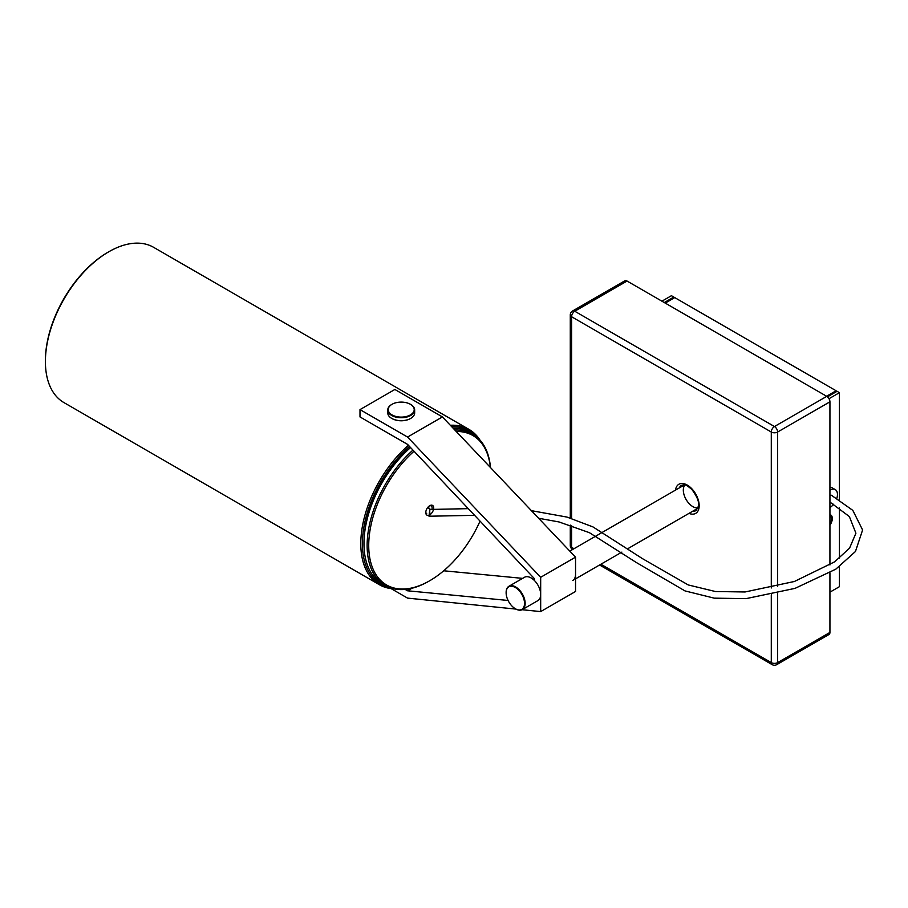 <?xml version="1.0" encoding="UTF-8"?>
<svg xmlns="http://www.w3.org/2000/svg" width="908" height="908" viewBox="0 0 908 908"><rect width="100%" height="100%" fill="white"/><g stroke="black" fill="none" stroke-linecap="round" stroke-linejoin="round"><path stroke-width="1.36" d="M572.766 580.473A13.45 7.763 -120 0 0 575.547 574.321M522.1 609.711L540.68 611.595L540.68 577.295L407.556 437.054L359.999 409.61L359.999 416.931L407.556 444.375L534.347 578.589L534.347 580.439M443.717 570.78L522.611 578.373M533.189 579.395L534.142 579.486M411.971 588.236L407.556 590.79L405.172 589.417M508.083 600.46L407.556 590.79M540.68 611.595L575.547 591.471L575.547 557.16L540.68 577.295M391.087 588.6L407.556 598.111L515.982 609.098M407.556 437.054L442.423 416.931L575.547 557.16M359.999 409.61L394.878 389.475L442.423 416.931M451.707 426.715A88.53 51.12 -60 0 1 476.689 436.907M389.691 587.601A88.53 51.12 -60 0 1 363.336 530.567A88.53 51.12 -60 0 1 409.485 446.43M408.407 445.283A89.654 51.767 120 0 0 363.041 523.065A89.654 51.767 120 0 0 379.362 584.707A89.654 51.767 120 0 0 394.049 588.861M479.957 440.051A89.654 51.767 120 0 0 469.016 429.416A89.654 51.767 120 0 0 450.345 425.273M379.362 584.707L63.969 402.607A89.654 51.767 -60 0 1 45.4 361.566A89.654 51.767 -60 0 1 108.801 251.766A89.654 51.767 -60 0 1 153.622 247.328L469.016 429.416M108.007 252.22L108.801 251.766L108.007 252.22A88.53 51.12 120 0 0 45.4 360.658L45.4 361.566M428.519 508.242A4.483 2.588 120 0 0 428.951 506.244M428.848 506.324A5.607 3.235 -60 0 1 428.304 508.117M429.325 505.96A4.483 2.588 -60 0 1 431.186 505.926A4.483 2.588 -60 0 1 431.913 509.399M426.703 513.69A4.483 2.588 -60 0 1 425.795 512.055M410.461 447.462A86.294 49.826 120 0 0 394.571 463.999A86.294 49.826 120 0 0 363.972 542.746L363.972 543.665A87.418 50.473 -60 0 1 394.969 463.886A87.418 50.473 -60 0 1 410.575 447.576M429.893 514.745A5.607 3.235 120 0 0 433.706 507.89A5.607 3.235 120 0 0 429.745 505.688A5.607 3.235 120 0 0 427.77 507.436A5.607 3.235 120 0 0 425.773 512.555A5.607 3.235 120 0 0 428.451 515.335M480.037 521.113A86.294 49.826 -60 0 1 429.745 580.723A86.294 49.826 -60 0 1 370.782 562.472A86.294 49.826 -60 0 1 399.327 466.746A86.294 49.826 -60 0 1 414.037 451.242M456.247 431.493A86.294 49.826 -60 0 1 490.388 467.45M453.103 428.179A87.418 50.473 -60 0 1 469.481 432.276L472.659 434.103A87.418 50.473 120 0 0 454.874 430.04M412.958 450.096A87.418 50.473 120 0 0 398.135 465.713A87.418 50.473 120 0 0 385.242 585.512L382.075 583.674A87.418 50.473 -60 0 1 363.972 543.665M385.242 585.512A87.418 50.473 120 0 0 428.951 581.177L429.745 580.723M490.49 467.563A87.418 50.473 120 0 0 472.659 434.103M829.935 514.62A7.843 4.529 -60 0 1 829.935 525.13M836.109 391.859L836.109 390.758L674.769 297.608L665.258 303.102M836.109 390.758L826.598 396.251M664.304 302.546L673.815 297.052L673.815 298.153M661.932 301.172L671.443 295.69L673.815 297.052M829.935 592.164L839.435 586.67L839.435 566.649M827.472 396.841L837.062 391.303L839.435 392.676L839.435 499.82M829.004 398.703L839.435 392.676M839.435 507.89L839.435 558.204M571.586 518.457L571.586 316.733A4.483 2.588 -60 0 1 574.764 311.24A4.483 2.588 -120 0 0 572.517 311.024A4.483 4.483 0 0 0 570.281 314.906A4.483 2.588 -0 0 0 571.586 316.733L771.289 432.026A4.483 2.588 0 0 0 777.623 432.026A4.483 2.588 -120 0 0 774.456 426.533A4.483 2.588 120 0 0 771.289 432.026L771.289 587.964M777.623 586.455L777.623 432.026L829.935 401.824A4.483 2.588 -120 0 0 826.757 396.342L774.456 426.533L574.764 311.24L627.065 281.049A4.483 2.588 -120 0 0 624.817 280.822L572.517 311.024M771.289 594.842L771.289 662.624A4.483 2.588 120 0 0 772.22 664.667A4.483 4.483 0 0 0 776.703 664.667A4.483 2.588 -120 0 0 777.623 662.624A4.483 2.588 180 0 1 771.289 662.624L600.88 564.243M776.703 664.667L829.004 634.476A4.483 2.588 -120 0 0 829.935 632.422L777.623 662.624L777.623 593.389M573.992 548.704L571.586 547.32A4.483 2.588 180 0 1 570.281 545.492A4.483 4.483 0 0 0 572.517 549.374A4.483 2.588 -60 0 1 571.586 547.32L571.586 525.516M829.935 401.824L829.935 564.958M829.935 572.835L829.935 632.422M627.065 281.049L826.757 396.342M474.589 515.335L428.996 516.221L429.722 510.103L430.687 509.49M684.916 484.963A13.45 7.763 -120 0 0 686.107 499.502A13.45 7.763 -120 0 0 698.104 507.81M391.859 404.389A13.45 7.763 0 0 0 391.7 404.48A13.45 7.763 0 0 0 387.761 409.973A13.45 7.763 0 0 0 401.211 417.737A13.45 7.763 0 0 0 414.661 409.973A13.45 7.763 0 0 0 410.722 404.48L410.405 404.298A12.996 7.502 180 0 1 410.405 414.911A12.996 7.502 180 0 1 392.018 414.911A12.996 7.502 180 0 1 392.018 404.298A12.996 7.502 180 0 1 410.405 404.298L410.722 404.48A13.45 7.763 0 0 0 410.564 404.389M414.661 409.973L414.661 412.902A13.45 7.763 180 0 1 410.722 418.395A13.45 7.763 180 0 1 391.7 418.395A13.45 7.763 180 0 1 387.761 412.902L387.761 409.973M391.859 418.486A12.996 7.502 0 0 0 392.018 418.577A12.996 7.502 0 0 0 410.405 418.577A12.996 7.502 0 0 0 410.564 418.486M829.935 515.778A6.719 3.882 -60 0 1 829.991 523.859A6.719 3.882 -60 0 1 829.935 523.961M523.621 598.304A12.996 7.502 60 0 1 515.324 608.723A12.996 7.502 60 0 1 506.131 592.799A12.996 7.502 60 0 1 513.292 586.579A12.996 7.502 60 0 1 523.621 598.304M515.483 608.814A13.45 7.763 -120 0 0 515.642 608.905A13.45 7.763 -120 0 0 522.372 609.574A13.45 7.763 -120 0 0 524.222 598.134A13.45 7.763 -120 0 0 508.923 586.273A13.45 7.763 -120 0 0 506.131 592.436A13.45 7.763 -120 0 0 506.131 592.618M508.923 586.273L524.449 577.306A13.45 7.763 60 0 1 539.749 589.167A13.45 7.763 60 0 1 537.899 600.608L522.372 609.574M836.847 498.254A10.646 6.152 120 0 0 836.96 491.659A10.646 6.152 120 0 0 835.258 489.605A10.646 6.152 120 0 0 829.935 490.127M829.935 507.515A10.646 6.152 120 0 0 833.68 504.19M832.182 495.654A3.927 2.27 120 0 0 831.887 495.428A3.927 2.27 120 0 0 829.935 495.62M835.258 489.605L832.08 487.778A10.646 6.152 120 0 0 829.935 487.278M688.968 513.383A16.809 9.704 -120 0 0 699.171 505.688A16.809 9.704 -120 0 0 688.128 485.621A16.809 9.704 -120 0 0 675.518 490.093M679.343 487.88A14.573 8.41 60 0 1 681.59 485.292C683.724 485.337 683.497 482.296 691.896 489.503C697.185 496.642 699.376 502.192 698.445 506.142L696.152 510.523A14.573 8.41 60 0 1 692.793 511.17M429.859 516.198L429.722 510.103M575.547 578.861L621.889 552.109M628.291 548.409L697.98 508.185M569.815 551.122L684.53 484.895M599.575 564.992L772.22 664.667M570.281 314.906L570.281 518.048M570.281 525.096L570.281 545.492M831.444 495.269L852.816 510.375L862.6 529.966L855.45 551.508L835.791 569.18L795.022 588.373L746.07 598.633L714.244 598.156L684.972 590.904L636.36 562.529L589.36 532.655L559.022 521.952L538.626 518.264M829.935 502.079L849.366 516.561L855.915 533.212L849.559 548.148L834.588 561.859L794.398 581.483L745.059 591.971L715.425 591.528L688.241 584.945L642.421 558.613L593.038 526.958L567.012 517.083L531.407 510.671M468.278 508.65L430.506 509.445M427.566 507.685L430.596 509.445M534.347 579.361L533.632 579.769"/></g></svg>
